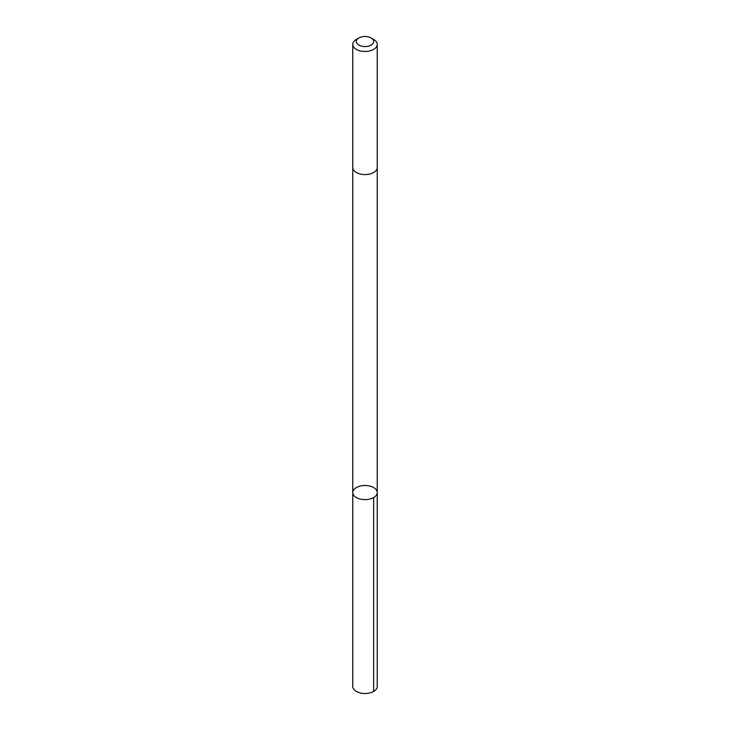 <?xml version="1.0" encoding="UTF-8"?>
<svg xmlns="http://www.w3.org/2000/svg" width="730" height="730" viewBox="0 0 730 730"><rect width="100%" height="100%" fill="white"/><g stroke="black" fill="none" stroke-linecap="round" stroke-linejoin="round"><path stroke-width="1.09" d="M364.325 499.603A12.237 7.063 180 0 1 352.763 492.549A12.237 7.063 180 0 1 365 485.486A12.237 7.063 180 0 1 377.237 492.549A12.237 7.063 180 0 1 364.325 499.603A12.237 7.063 180 0 1 352.763 492.549L352.763 686.446A12.237 7.072 0 0 0 364.325 693.5A12.237 7.072 0 0 0 377.237 686.446L377.237 492.549A12.237 7.063 180 0 1 364.325 499.603M358.841 37.969L356.34 39.411A12.237 7.072 0 0 0 352.763 44.402L352.763 167.508A12.237 7.072 0 0 0 365 174.57A12.237 7.072 0 0 0 377.237 167.508L377.237 44.402A12.237 7.072 0 0 0 373.66 39.411L371.159 37.969A8.705 5.028 0 0 0 365.484 36.5A8.705 5.028 0 0 0 358.841 37.969A8.705 5.028 0 0 0 358.841 45.078A8.705 5.028 0 0 0 371.159 45.078A8.705 5.028 0 0 0 371.159 37.969M352.763 44.402A12.237 7.072 0 0 0 365 51.474A12.237 7.072 0 0 0 377.237 44.402M373.66 497.55L373.66 691.438M352.763 167.654L352.763 492.549M377.237 167.654L377.237 492.549"/></g></svg>
